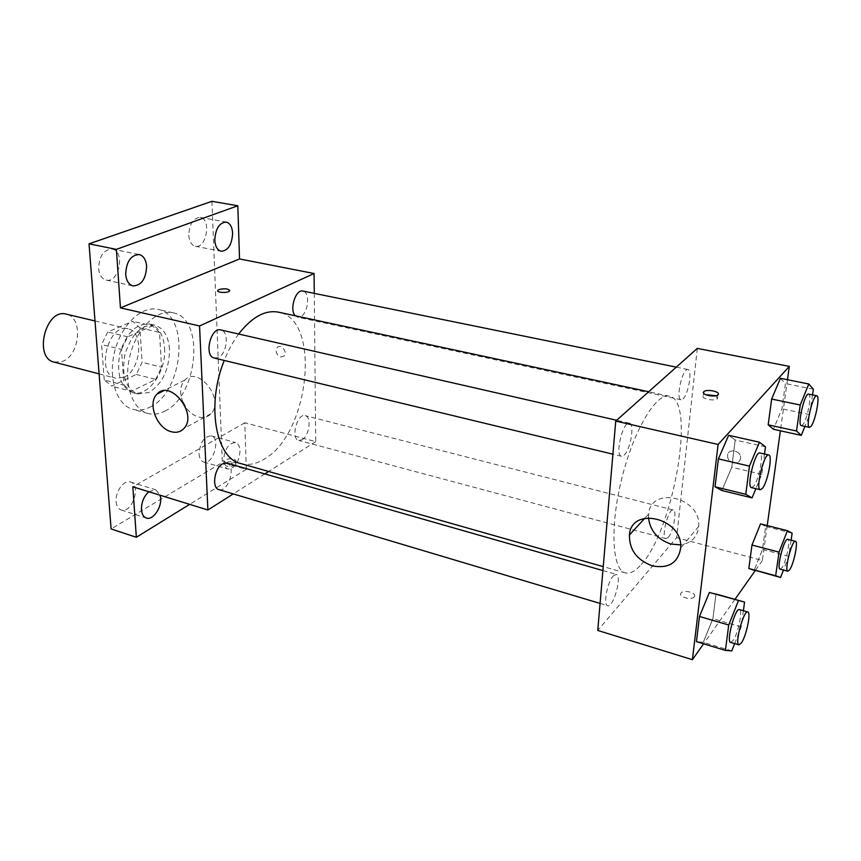 <?xml version="1.0" encoding="UTF-8"?>
<svg xmlns="http://www.w3.org/2000/svg" width="861" height="861" viewBox="0 0 861 861"><rect width="100%" height="100%" fill="white"/><g stroke="black" fill="none" stroke-linecap="round" stroke-linejoin="round"><path stroke-width="0.65" stroke-dasharray="4.3 3.23" d="M54.297 362.169L62.724 361.351C80.224 354.861 83.226 317.096 66.275 314.147M123.93 377.269C141.01 370.348 144.476 331.603 128.063 328.816C108.174 322.617 95.27 374.363 115.74 378.237L123.93 377.269M104.267 379.981L101.566 344.529L107.722 331.991L132.798 321.282L139.902 327.837L142.097 362.32L136.296 374.427L111.715 386.105L104.267 379.981L124.006 385.179L121.509 349.458L101.566 344.529M139.902 327.837L159.533 332.454L161.534 367.195L142.097 362.32M136.296 374.427L155.733 379.421L131.346 391.314L111.715 386.105M155.733 379.421L161.534 367.195M159.533 332.454L152.526 325.888L132.798 321.282M121.509 349.458L127.654 336.802L152.526 325.888M124.006 385.179L131.346 391.314M164.58 348.048C166.507 371.252 148.157 397.534 132.712 392.638C120.465 387.246 116.203 374.04 119.927 353.032C126.513 332.733 136.468 323.079 149.814 324.059C158.553 326.793 163.472 334.789 164.58 348.048M169.509 349.232C168.422 335.951 163.525 327.955 154.808 325.221C141.505 324.253 131.561 333.939 124.963 354.291C121.229 375.342 125.469 388.569 137.674 393.961L148.975 392.498C162.492 383.823 169.326 369.401 169.509 349.232M127.654 336.802L107.722 331.991M149.889 407.156C183.425 392.239 190.421 314.922 157.929 309.4C141.71 305.407 121.24 324.758 114.631 351.708C107.808 378.614 116.795 405.305 132.992 409.395C138.47 410.826 144.099 410.084 149.889 407.156M164.742 411.181C198.052 396.038 205.284 318.269 173.093 312.812C157.025 308.851 136.651 328.396 129.989 355.539C123.123 382.628 131.937 409.449 147.984 413.495C153.409 414.916 158.994 414.141 164.742 411.181M98.617 268.567C99.327 275.003 101.835 278.835 106.129 280.073C119.141 283.613 125.512 251.1 112.167 249.077C103.697 249.529 99.187 256.029 98.617 268.567M116.117 501.651C116.558 506.117 118.237 508.894 121.132 509.97C131.991 514.114 141.699 484.775 130.431 482.009C124.038 479.512 115.051 491.717 116.117 501.651M199.095 453.812C199.418 458.332 200.947 461.076 203.659 462.023C213.151 465.37 221.062 437.926 211.214 435.838C204.122 436.333 200.086 442.317 199.095 453.812M188.774 235.225C189.291 241.5 191.476 245.181 195.307 246.257C206.425 249.077 211.623 218.812 200.236 217.381C193.23 217.962 189.409 223.914 188.774 235.225M211.924 201.313L222.332 462.465L111.101 528.923M314.276 293.375L315.707 441.639L244.804 422.762L246.3 469.331L222.332 462.465M280.718 357.014L284.033 356.12C288.048 352.386 280.966 343.399 277.242 347.5C275.133 351.514 276.295 354.689 280.718 357.014M240.036 450.906C238.971 462.465 234.945 468.492 227.939 469.019C225.27 468.083 223.785 465.338 223.494 460.775C224.549 449.173 228.563 443.092 235.548 442.554C238.282 443.501 239.778 446.289 240.036 450.906M148.781 491.728L155.69 489.769L160.178 495.247M244.804 422.762L132.842 486.799M246.3 469.331L189.635 504.352M240.714 463.541C248.291 465.564 256.147 464.079 264.273 459.074C309.379 434.181 321.788 319.409 278.458 312.166M238.648 334.014C233.04 341.602 228.251 350.405 224.28 360.447M315.707 441.639L268.632 471.484M264.79 473.916L233.245 493.913M214.357 358.058L218.253 357.509C227.261 353.71 229.446 331.237 220.857 329.957M302.233 439.691C309.379 435.795 311.8 416.746 305.246 415.659C297.228 412.914 290.394 438.852 298.745 440.401L302.233 439.691M295.28 315.783L297.583 317.171L300.511 316.719C308.356 313.458 310.434 291.954 302.932 291.061M226.863 463.067C236.592 465.209 228.283 493.052 218.92 489.629M234.795 465.457L235.806 464.456C237.539 461.345 225.808 460.721 224.613 463.864C225.647 466.727 229.037 467.254 234.795 465.457M234.687 462.486L235.699 461.496C237.432 458.396 225.69 457.772 224.495 460.904C225.528 463.756 228.929 464.283 234.687 462.486M229.758 290.458L229.629 290.867C228.337 293.267 215.96 292.772 217.822 290.394M182.919 402.195C179.368 393.079 179.992 385.728 184.792 380.153C198.127 365.161 225.173 399.601 211.053 413.678C207.77 417.133 203.583 418.242 198.504 416.982C193.262 415.432 188.817 411.924 185.19 406.435M280.708 357.014L284.033 356.12C288.048 352.386 280.966 343.399 277.231 347.5C275.133 351.525 276.295 354.689 280.708 357.014M641.262 564.461C673.593 530.042 696.301 399.924 669.374 396.189C656.308 392.605 633.825 429.865 621.868 478.189C609.739 526.48 612.085 569.928 625.312 572.899C630.026 574.072 635.343 571.263 641.262 564.461M613.28 575.944L616.272 574.384C622.406 575.396 613.398 608.114 607.64 605.67C602.969 605.143 607.328 581.993 613.28 575.944M682.999 398.901C688.456 394.327 692.578 369.735 687.885 369.509C682.558 367.604 675.401 399.375 681.062 399.741L682.999 398.901M668.244 537.35C673.313 532.001 677.306 510.347 673.259 509.992C668.47 507.958 660.753 538.039 665.919 538.62L668.244 537.35M624.107 455.135C630.553 449.657 634.891 423.655 629.38 423.181C622.955 420.781 614.625 455.544 621.448 456.255L624.107 455.135M697.313 348.404L676.606 537.684L597.749 630.446M787.471 379.723L780.378 430.801M767.216 525.576L762.372 560.5L676.606 537.684M733.281 462.874C737.36 463.433 739.793 461.873 740.557 458.192C741.547 450.551 728.051 447.763 727.545 455.469C727.534 459.15 729.439 461.614 733.281 462.874C737.36 463.433 739.793 461.873 740.557 458.192C741.547 450.561 728.051 447.774 727.545 455.469C727.523 459.15 729.439 461.614 733.281 462.874M728.643 435.3L735.197 439.993L731.796 467.265L721.873 490.501L731.796 467.265L735.197 439.993L728.643 435.3M760.521 523.875L765.666 526.448L762.48 549.447L754.182 570.326L762.48 549.447L765.666 526.448L760.521 523.875M762.372 560.5L755.237 570.617M734.95 599.374L703.598 643.813M780.4 378.302L785.426 383.575L781.939 408.781L773.436 429.284L781.939 408.781L785.426 383.575L780.4 378.302M715.986 594.015L712.908 618.672L703.286 642.295L696.452 641.649L703.286 642.295L712.908 618.672L715.986 594.015M694.224 596.813C697.442 593.057 683.774 589.15 681.083 593.035C677.704 596.727 691.415 600.774 694.192 596.867L694.224 596.813M694.224 596.802C697.442 593.046 683.785 589.15 681.083 593.025C677.704 596.727 691.415 600.763 694.192 596.856L694.224 596.802M715.814 395.716L717.482 398.654C714.662 401.732 699.939 398.535 703.372 395.608L705.503 394.639M648.494 517.698L648.645 514.114C650.647 485.475 701.371 497.174 698.712 526.351C697.485 536.973 691.448 543.151 680.62 544.884M743.398 610.729L741.213 626.926L734.659 643.587M730.634 642.392L733.174 640.412C738.189 633.481 743.011 609.857 739.438 609.599M741.213 626.926L712.908 618.672M731.785 650.884L703.286 642.295M764.514 454.016L761.77 474.325L755.872 488.671M751.481 487.617L753.612 486.293C758.982 480.212 764.116 453.101 759.886 452.961M765.483 446.827L735.197 439.993M761.77 474.325L731.796 467.265M791.108 540.191L788.73 556.324L783.445 570.068M780.141 569.186L782.014 567.7C786.276 561.856 790.818 539.416 787.74 539.33M792.142 533.174L765.666 526.448M788.73 556.324L762.48 549.447M812.526 394.908L809.62 414.615L804.895 426.399M801.322 425.635L802.861 424.656C807.36 419.63 812.214 394.09 808.64 394.112M813.365 389.215L785.426 383.575M809.62 414.615L781.939 408.781M99.101 373.878L115.74 378.237M95.001 320.959L128.063 328.816M154.808 325.221L149.814 324.059M137.674 393.961L132.712 392.638M173.093 312.812L157.929 309.4M147.984 413.495L132.992 409.395M195.307 246.257L221.159 251.261M200.236 217.381L226.195 222.073M203.659 462.023L227.939 469.019M211.214 435.838L235.548 442.554M121.132 509.97L146.348 518.074M130.431 482.009L155.69 489.769M106.129 280.073L133.035 285.917M112.167 249.077L139.191 254.544M224.495 460.904L224.613 463.864M235.699 461.496L235.806 464.456M184.792 380.153L163.547 390.797M211.053 413.678L183.953 428.455M669.374 396.189L648.677 391.744M625.312 572.899L603.238 566.624M600.074 603.41L607.64 605.67M602.894 570.563L616.272 574.384M687.885 369.509L676.283 367.141M681.062 399.741L297.583 317.171M673.259 509.992L305.246 415.659M665.919 538.62L298.745 440.401M629.38 423.181L616.659 420.276M621.448 456.255L612.903 454.188M717.482 398.654L717.934 394.768M703.383 395.597L703.652 393.273M648.645 514.114L644.867 518.204M698.712 526.351L680.685 548.016"/><path stroke-width="1.29" d="M95.001 320.959L66.275 314.147C45.687 307.84 33.159 358.079 54.297 362.169L99.101 373.878M189.635 504.352L136.339 537.286L111.101 528.923L89.038 243.835L211.924 201.313L237.819 205.779L239.53 258.946L314.082 273.518L314.276 293.375M160.178 495.247L160.652 498.261C161.567 508.205 152.731 520.571 146.348 518.074C143.496 517.009 141.861 514.221 141.462 509.712C141.387 502.35 143.83 496.356 148.781 491.728M136.339 537.286L132.842 486.799L207.888 509.992L199.558 325.964L120.443 307.872L116.386 249.367L89.038 243.835M171.307 431.716C156.777 428.412 147.134 403.034 157.1 394.037C170.424 378.84 198.095 414.206 183.953 428.455C180.659 431.964 176.451 433.051 171.307 431.716M116.386 249.367L237.819 205.779M146.628 266.297C145.961 278.942 141.43 285.475 133.035 285.917C128.806 284.69 126.352 280.826 125.695 274.325C126.33 261.636 130.829 255.05 139.191 254.544C143.529 255.792 146.015 259.71 146.628 266.297M232.631 233.309C231.91 244.696 228.079 250.68 221.159 251.261C217.381 250.196 215.261 246.494 214.787 240.154C215.498 228.714 219.297 222.687 226.195 222.073C230.059 223.15 232.201 226.895 232.631 233.309M120.443 307.872L239.53 258.946M648.677 391.744L278.458 312.166C265.188 309.712 251.918 316.999 238.648 334.014M224.28 360.447C206.016 404.853 215.788 458.396 240.714 463.541L603.238 566.624M199.558 325.964L314.082 273.518M268.632 471.484L264.79 473.916M233.245 493.913L207.888 509.992M616.659 420.276L220.857 329.957C210.547 326.825 203.734 356.282 214.357 358.058L612.903 454.188M676.283 367.141L302.932 291.061C295.646 288.833 289.092 309.971 295.28 315.783M600.074 603.41L218.92 489.629C211.569 488.165 214.314 468.147 222.482 463.875L226.863 463.067L602.894 570.563M217.822 290.394L218.931 289.608C225.022 288.241 228.595 288.661 229.629 290.867C228.337 293.267 215.96 292.762 217.822 290.383L218.931 289.608C224.194 288.295 227.81 288.575 229.758 290.458M185.19 406.435L182.919 402.195M703.598 643.813L692.405 659.687L597.749 630.446L615.744 421.083L697.313 348.404L789.322 366.388L787.471 379.723M780.378 430.801L767.216 525.576M755.872 488.671L752.073 497.895L721.873 490.501L715.039 486.799L718.397 458.859L728.643 435.3L759.456 442.21L765.483 446.827L764.514 454.016M783.445 570.068L780.593 577.473L748.833 568.508L751.987 545.045L760.521 523.875L787.417 530.688L792.142 533.174L791.108 540.191M692.405 659.687L718.106 444.48L789.322 366.388M755.237 570.617L734.95 599.374M804.895 426.399L801.3 435.375L773.436 429.284L768.184 424.828L771.65 399.052L780.4 378.302L808.791 383.995L813.365 389.215L812.526 394.908M734.659 643.587L731.785 650.884L725.414 650.399L696.452 641.649L699.476 616.465L709.389 592.454L744.561 602.087L743.398 610.729M718.106 444.48L615.744 421.083M652.326 565.892C636.882 560.08 629.251 549.781 629.423 534.982C631.296 505.665 683.247 518.128 680.685 548.016C678.091 562.879 668.631 568.83 652.326 565.892M703.803 391.744L703.824 391.733C706.601 388.655 721.421 391.83 717.934 394.768C715.114 397.836 700.37 394.65 703.803 391.744L703.652 393.273M705.503 394.639L715.814 395.716M680.62 544.884L670.891 544.055C657.503 539.449 650.033 530.667 648.494 517.698M725.414 650.399L728.729 625.021L738.447 600.666M747.778 611.977L739.438 609.599C735.219 607.435 725.952 641.919 730.634 642.392L738.964 644.878L741.461 642.876C746.401 635.902 751.266 612.225 747.778 611.977C743.656 609.846 734.379 644.437 738.964 644.878M744.561 602.087L715.986 594.015M696.452 641.649L699.476 616.465L709.389 592.454M728.729 625.021L699.476 616.465M752.073 497.895L745.777 494.3L749.447 466.113L759.456 442.21M768.744 454.974L759.886 452.961C755.075 450.884 746.239 487.348 751.481 487.617L760.306 489.748L762.405 488.413C767.689 482.289 772.877 455.103 768.744 454.974C764.041 452.929 755.183 489.5 760.306 489.748M721.873 490.501L715.039 486.799L718.397 458.859L728.643 435.3M745.777 494.3L715.039 486.799M749.447 466.113L718.397 458.859M780.593 577.473L775.653 575.751L779.054 552.127L787.417 530.688M795.456 541.311L787.74 539.33C784.21 537.587 776.224 568.97 780.141 569.186L787.847 571.241L789.688 569.756C793.885 563.869 798.47 541.375 795.456 541.311C792.012 539.578 784.005 571.058 787.847 571.241M754.182 570.326L748.833 568.508L751.987 545.045L760.521 523.875M775.653 575.751L748.833 568.508M779.054 552.127L751.987 545.045M801.3 435.375L796.5 430.995L800.235 405.004L808.791 383.995M816.798 395.78L808.64 394.112C804.691 392.444 796.995 425.592 801.322 425.635L809.437 427.379L810.954 426.399C815.389 421.33 820.296 395.737 816.798 395.78C812.945 394.134 805.218 427.368 809.437 427.379M773.436 429.284L768.184 424.828L771.65 399.052L780.4 378.302M796.5 430.995L768.184 424.828M800.235 405.004L771.65 399.052M163.547 390.797L157.1 394.037M644.867 518.204L629.423 534.982"/></g></svg>
